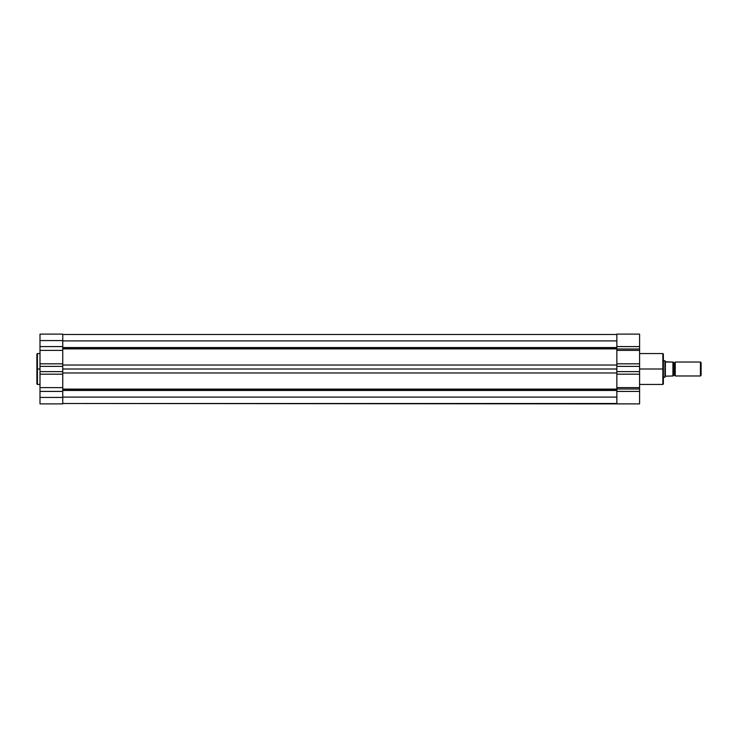 <?xml version="1.0" encoding="UTF-8"?>
<svg xmlns="http://www.w3.org/2000/svg" width="738" height="738" viewBox="0 0 738 738"><rect width="100%" height="100%" fill="white"/><g stroke="black" fill="none" stroke-linecap="round" stroke-linejoin="round"><path stroke-width="1.11" d="M37.417 384.452L36.9 383.935L36.9 369L36.9 383.935L36.9 369L37.417 369L37.417 384.452L37.417 353.548L36.9 354.065L36.9 369L36.9 354.065L36.9 369L37.417 369L37.417 353.548L37.417 369L40 369L37.417 369L37.417 384.452L40 384.452L40 403.889L62.748 403.889L62.748 397.431L40 397.431L40 403.889L62.748 403.889L62.748 340.569L40 340.569L40 346.592L62.748 346.592L62.748 334.111L62.748 340.569L40 340.569L40 384.47M40 334.111L40 340.569L40 334.111L62.748 334.111M40 366.389L62.748 366.389L62.748 371.611L40 371.611L40 366.389L62.748 366.389L62.748 350.384L40 350.384L40 363.816L62.748 363.816L40 363.816L40 366.389M62.748 350.384L40 350.384L40 346.592L62.748 346.592L62.748 350.384M62.748 374.184L40 374.184L40 387.616L62.748 387.616L62.748 374.184L40 374.184L40 371.611L62.748 371.611L62.748 374.184M62.748 391.408L40 391.408L40 387.616L62.748 387.616L62.748 391.408L40 391.408L40 397.431L62.748 397.431L62.748 391.408M616.848 348.281L62.748 348.281L616.848 348.281M62.748 347.543L616.848 347.543L62.748 347.543M616.848 389.719L62.748 389.719L616.848 389.719M62.748 389.12L616.848 389.12L62.748 389.12M62.748 403.492L639.588 403.889L639.588 388.991L616.848 388.991L616.848 387.616L639.588 387.616L639.588 388.991L639.588 349.009L616.848 349.009L616.848 346.592L639.588 346.592L639.588 349.009L639.588 334.111L616.848 334.111L616.848 390.457L62.748 390.457L616.848 390.457L616.848 403.501L62.748 403.501M616.848 397.099L62.748 397.099L616.848 397.099M616.848 372.976L62.748 372.976L616.848 372.976M62.748 369L616.848 369L62.748 369M62.748 365.024L616.848 365.024L62.748 365.024M616.848 348.88L62.748 348.88L616.848 348.88M62.748 340.901L616.848 340.901L62.748 340.901M616.848 334.508L62.748 334.508L616.848 334.499M639.588 384.452L662.853 384.452L662.853 369L639.588 369L662.853 369L662.853 353.548L662.853 369L663.37 369L663.37 354.065L663.37 369L663.37 354.065L662.853 353.548L639.588 353.548M662.853 384.452L663.37 383.935L662.853 353.548M639.588 403.889L616.848 403.889L616.848 388.991L639.588 388.991L639.588 391.408L616.848 391.408L639.588 391.408L639.588 403.889M616.848 366.389L616.848 371.611L639.588 371.611L639.588 366.389L616.848 366.389L616.848 363.816L639.588 363.816L639.588 350.384L616.848 350.384L616.848 363.816L639.588 363.816L639.588 366.389L616.848 366.389M616.848 349.009L639.588 349.009L639.588 350.384L616.848 350.384L616.848 349.009M616.848 334.111L616.848 346.592L639.588 346.592L639.588 334.111M639.588 374.184L616.848 374.184L616.848 387.616L639.588 387.616L639.588 371.611L616.848 371.611L616.848 374.184L639.588 374.184M663.37 369L663.37 383.935L663.37 369M662.853 369L662.853 384.452L662.853 369M675.252 362.026A1.079 1.079 0 0 1 674.218 362.801A1.079 1.079 0 0 0 675.252 362.026L675.252 375.974A1.079 1.079 0 0 0 674.218 375.199A1.079 1.079 0 0 1 675.252 375.974L700.427 375.974L675.252 375.974L675.252 362.026L700.427 362.026L701.1 362.69L700.427 362.026L700.427 375.974L701.1 375.31L700.427 375.974L700.427 362.026L675.252 362.026M674.218 375.199L674.218 362.801L674.218 375.199A1.079 1.079 0 0 0 673.185 375.974L673.185 362.026A1.079 1.079 0 0 0 674.218 362.801A1.079 1.079 0 0 1 673.185 362.026L673.185 375.974A1.079 1.079 0 0 1 674.218 375.199M664.947 377.201L663.37 377.266L664.92 377.266L664.92 360.734L663.37 360.734L664.92 360.734L664.92 377.266L665.372 376.168L664.947 360.799M665.372 376.168L672.927 375.974L672.927 362.026L665.372 361.832L665.372 376.168L673.185 375.974M665.03 361.011L665.593 362.026L672.973 362.026M701.1 375.31L701.1 362.69L701.1 375.31M673.01 375.974L673.065 362.026M37.417 353.548L40 353.548"/></g></svg>
